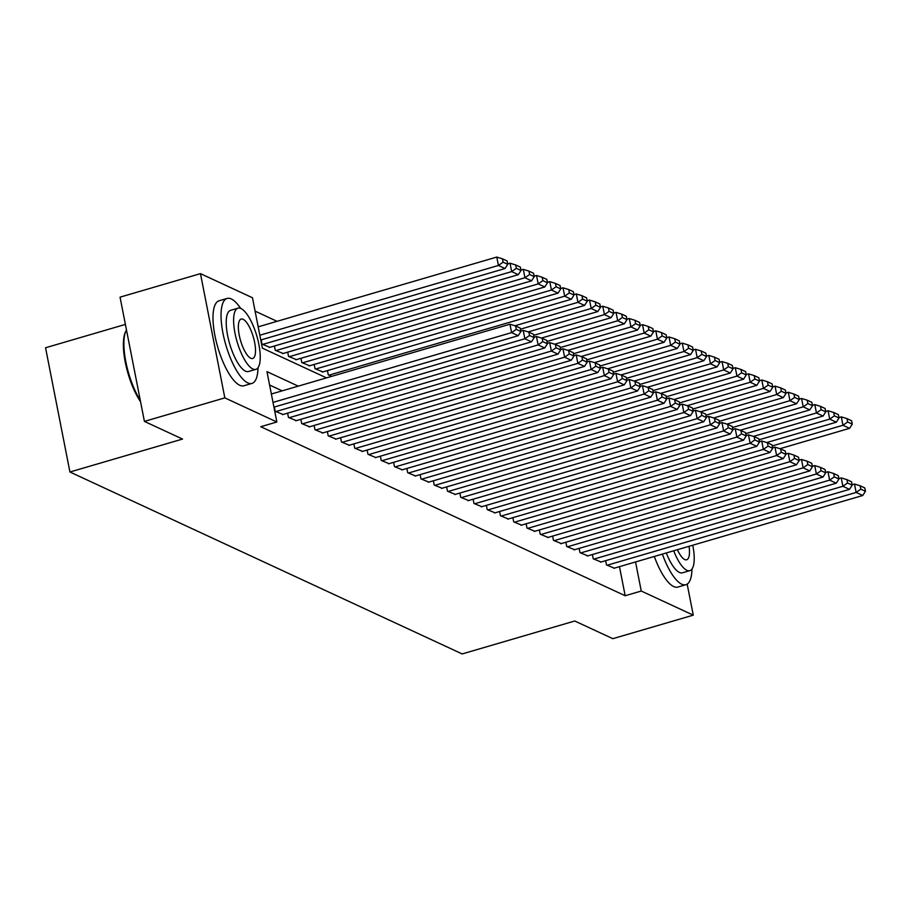 <?xml version="1.0" encoding="UTF-8"?>
<svg xmlns="http://www.w3.org/2000/svg" width="911" height="911" viewBox="0 0 911 911"><rect width="100%" height="100%" fill="white"/><g stroke="black" fill="none" stroke-linecap="round" stroke-linejoin="round"><path stroke-width="1.37" d="M125.388 324.407L45.55 347.763L69.931 472L462.162 653.939L574.75 621.006L612.841 638.679L693.271 615.153L641.253 591.034L635.548 561.95M69.931 472L182.519 439.068L144.416 421.394L120.047 297.157L200.466 273.642L252.472 297.76L262.357 348.127L326.491 377.883M277.046 321.332L255.103 311.141M605.644 560.675L606.487 564.934L614.344 568.157M592.389 554.526L593.232 558.796L601.089 562.007M579.145 548.376L579.977 552.647L587.834 555.858M565.89 542.239L566.733 546.498L574.59 549.709M552.635 536.089L553.478 540.348L561.335 543.571M539.392 529.94L540.223 534.21L548.08 537.422M526.137 523.791L526.979 528.061L534.837 531.272M512.893 517.653L513.724 521.912L521.582 525.123M499.638 511.504L500.469 515.763L508.327 518.985M486.383 505.354L487.226 509.625L495.083 512.836M473.139 499.205L473.971 503.476L481.828 506.687M459.884 493.056L460.715 497.326L468.573 500.538M446.629 486.918L447.472 491.177L455.329 494.4M433.385 480.769L434.217 485.039L442.074 488.25M420.13 474.62L420.962 478.89L428.819 482.101M406.875 468.47L407.718 472.741L415.575 475.952M393.632 462.332L394.463 466.591L402.32 469.803M380.377 456.183L381.208 460.442L389.065 463.665M367.122 450.034L367.964 454.304L375.822 457.516M353.878 443.885L354.709 448.155L362.567 451.366M340.623 437.747L341.466 442.006L349.323 445.217M327.368 431.598L328.211 435.857L336.068 439.079M314.124 425.448L314.955 429.719L322.813 432.93M300.869 419.299L301.712 423.569L309.569 426.781M287.614 413.161L288.457 417.42L296.314 420.631M274.37 407.012L275.202 411.271L283.059 414.494M261.195 339.849L262.026 344.119L269.884 347.33M274.439 345.998L275.281 350.268L283.139 353.479M287.694 352.147L288.536 356.406L296.394 359.629M300.949 358.296L301.78 362.555L309.638 365.766M314.193 364.434L315.035 368.704L322.893 371.916M327.448 370.583L328.279 374.854L331.593 376.391M298.239 386.139L266.969 371.631L276.853 421.998L260.762 426.712L625.174 595.737L619.469 566.653M282.159 390.842L269.599 385.023M144.416 421.394L224.835 397.879L200.466 273.642M687.179 584.133L693.271 615.153M625.174 595.737L641.253 591.034M276.853 421.998L224.835 397.879M273.004 402.4L511.606 332.617L509.955 324.225L271.353 394.007M273.938 407.137L518.222 335.692L511.606 332.617L516.286 329.338L520.921 331.49L520.261 328.131L515.626 325.979L516.286 329.338M509.955 324.225L515.626 325.979M520.921 331.49L518.222 335.692M259.829 335.237L498.431 265.454L505.047 268.529L260.762 339.985M503.111 262.174L507.746 264.327L507.085 260.967L502.451 258.815L503.111 262.174L498.431 265.454L496.78 257.061L258.177 326.844M505.047 268.529L507.746 264.327M502.451 258.815L496.78 257.061M140.567 401.751A43.204 13.938 -106.3 0 1 125.456 331.98L126.025 330.761A44.263 14.28 73.7 0 0 140.305 400.419M126.47 329.919A44.263 14.28 73.7 0 0 126.025 330.761M240.663 308.396A44.263 14.28 73.7 0 0 231.292 298.956A44.263 14.28 73.7 0 0 227.101 298.444A44.263 14.28 73.7 0 0 224.254 339.074A44.263 14.28 73.7 0 0 247.769 382.905A44.263 14.28 73.7 0 0 251.96 383.406A44.263 14.28 73.7 0 0 258.018 367.714M227.101 298.444L219.061 300.801A44.263 14.28 73.7 0 0 216.214 341.42A44.263 14.28 73.7 0 0 239.718 385.251A44.263 14.28 73.7 0 0 243.909 385.763L251.96 383.406M255.877 369.354L248.475 371.517A31.874 10.283 -106.3 0 1 245.458 371.141A31.874 10.283 -106.3 0 1 228.524 339.587A31.874 10.283 -106.3 0 1 230.585 310.344L237.987 308.18A31.874 10.283 73.7 0 0 235.926 337.423A31.874 10.283 73.7 0 0 252.859 368.978A31.874 10.283 73.7 0 0 255.877 369.354A31.874 10.283 73.7 0 0 257.927 340.099A31.874 10.283 73.7 0 0 241.005 308.544A31.874 10.283 73.7 0 0 237.987 308.18M250.753 358.239A20.543 6.628 73.7 0 0 252.689 358.478A20.543 6.628 73.7 0 0 254.021 339.621A20.543 6.628 73.7 0 0 243.112 319.283A20.543 6.628 73.7 0 0 241.164 319.055A20.543 6.628 73.7 0 0 239.844 337.901A20.543 6.628 73.7 0 0 250.753 358.239M662.365 554.104A44.263 14.28 73.7 0 0 681.735 584.202A44.263 14.28 73.7 0 0 685.926 584.703A44.263 14.28 73.7 0 0 691.984 569.011M654.326 556.462A44.263 14.28 73.7 0 0 673.696 586.547A44.263 14.28 73.7 0 0 677.886 587.06L685.926 584.703M673.696 550.791A31.874 10.283 73.7 0 0 686.826 570.286A31.874 10.283 73.7 0 0 689.843 570.65L682.453 572.814A31.874 10.283 -106.3 0 1 679.435 572.45A31.874 10.283 -106.3 0 1 666.294 552.954M677.408 549.709A20.543 6.628 73.7 0 0 684.719 559.536A20.543 6.628 73.7 0 0 686.666 559.775A20.543 6.628 73.7 0 0 689.046 546.304M689.843 570.65A31.874 10.283 73.7 0 0 692.759 545.222M275.862 411.578L524.85 338.767L523.21 330.363L520.841 331.057M282.49 414.653L531.477 341.83L524.85 338.767L529.53 335.476L534.176 337.628L533.516 334.269L528.881 332.128L529.53 335.476M523.21 330.363L528.881 332.128M534.176 337.628L531.477 341.83M289.117 417.728L538.105 344.905L536.454 336.512L534.085 337.207M295.745 420.802L544.732 347.979L538.105 344.905L542.785 341.625L547.42 343.777L546.759 340.418L542.125 338.266L542.785 341.625M536.454 336.512L542.125 338.266M547.42 343.777L544.732 347.979M302.372 423.877L551.36 351.054L549.709 342.661L547.34 343.356M309 426.952L557.976 354.128L551.36 351.054L556.04 347.774L560.675 349.926L560.014 346.567L555.38 344.415L556.04 347.774M549.709 342.661L555.38 344.415M560.675 349.926L557.976 354.128M315.616 430.026L564.604 357.203L562.964 348.811L560.595 349.494M322.243 433.101L571.231 360.278L564.604 357.203L569.284 353.923L573.93 356.076L573.27 352.716L568.635 350.564L569.284 353.923M562.964 348.811L568.635 350.564M573.93 356.076L571.231 360.278M262.687 344.426L511.675 271.603L518.302 274.678L269.314 347.501M516.355 268.324L521.001 270.476L520.34 267.117L515.706 264.964L516.355 268.324L511.675 271.603L510.035 263.211L507.666 263.905M518.302 274.678L521.001 270.476M515.706 264.964L510.035 263.211M275.942 350.576L524.93 277.753L531.557 280.827L282.569 353.65M529.61 274.473L534.245 276.625L533.584 273.266L528.949 271.114L529.61 274.473L524.93 277.753L523.278 269.36L520.91 270.043M531.557 280.827L534.245 276.625M528.949 271.114L523.278 269.36M289.197 356.713L538.185 283.902L544.801 286.965L295.824 359.788M542.865 280.622L547.5 282.763L546.839 279.415L542.204 277.263L542.865 280.622L538.185 283.902L536.533 275.498L534.165 276.192M544.801 286.965L547.5 282.763M542.204 277.263L536.533 275.498M302.441 362.863L551.428 290.04L558.056 293.114L309.068 365.937M556.109 286.76L560.755 288.912L560.094 285.553L555.448 283.401L556.109 286.76L551.428 290.04L549.788 281.647L547.42 282.342M558.056 293.114L560.755 288.912M555.448 283.401L549.788 281.647M328.871 436.164L577.859 363.352L576.207 354.948L573.839 355.643M335.499 439.239L584.486 366.416L577.859 363.352L582.539 360.061L587.174 362.214L586.513 358.866L581.878 356.713L582.539 360.061M576.207 354.948L581.878 356.713M587.174 362.214L584.486 366.416M315.696 369.012L564.683 296.189L571.311 299.264L322.323 372.087M569.364 292.909L573.998 295.062L573.338 291.702L568.703 289.55L569.364 292.909L564.683 296.189L563.032 287.796L560.664 288.491M571.311 299.264L573.998 295.062M568.703 289.55L563.032 287.796M342.126 442.313L591.114 369.49L589.463 361.098L587.094 361.792M348.754 445.388L597.73 372.565L591.114 369.49L595.794 366.211L600.429 368.363L599.768 365.004L595.134 362.851L595.794 366.211M589.463 361.098L595.134 362.851M600.429 368.363L597.73 372.565M328.951 375.161L577.938 302.338L584.555 305.413L514.954 325.774M582.619 299.059L587.253 301.211L586.593 297.851L581.958 295.699L582.619 299.059L577.938 302.338L576.287 293.946L573.919 294.64M584.555 305.413L587.253 301.211M581.958 295.699L576.287 293.946M355.37 448.463L604.357 375.639L602.718 367.247L600.349 367.942M361.997 451.537L610.985 378.714L604.357 375.639L609.038 372.36L613.684 374.512L613.023 371.153L608.377 369.001L609.038 372.36M602.718 367.247L608.377 369.001M613.684 374.512L610.985 378.714M520.466 329.167L591.182 308.487L597.81 311.562L528.198 331.911M595.862 305.208L600.508 307.349L599.848 304.001L595.202 301.848L595.862 305.208L591.182 308.487L589.542 300.083L587.174 300.778M597.81 311.562L600.508 307.349M595.202 301.848L589.542 300.083M368.625 454.612L617.612 381.789L615.961 373.396L613.593 374.079M375.252 457.686L624.24 384.863L617.612 381.789L622.293 378.509L626.927 380.661L626.267 377.302L621.632 375.15L622.293 378.509M615.961 373.396L621.632 375.15M626.927 380.661L624.24 384.863M533.721 335.316L604.437 314.625L611.065 317.7L541.453 338.061M609.117 311.346L613.752 313.498L613.092 310.139L608.457 307.986L609.117 311.346L604.437 314.625L602.786 306.233L600.417 306.927M611.065 317.7L613.752 313.498M608.457 307.986L602.786 306.233M381.88 460.75L630.867 387.938L629.216 379.534L626.848 380.229M388.496 463.824L637.484 391.001L630.867 387.938L635.548 384.658L640.182 386.799L639.522 383.451L634.887 381.299L635.548 384.658M629.216 379.534L634.887 381.299M640.182 386.799L637.484 391.001M546.964 341.454L617.681 320.774L624.308 323.849L554.708 344.21M622.372 317.495L627.007 319.647L626.347 316.288L621.712 314.136L622.372 317.495L617.681 320.774L616.041 312.382L613.672 313.077M624.308 323.849L627.007 319.647M621.712 314.136L616.041 312.382M395.123 466.899L644.111 394.076L642.471 385.683L640.103 386.378M401.751 469.974L650.739 397.15L644.111 394.076L648.791 390.796L653.438 392.948L652.777 389.589L648.131 387.437L648.791 390.796M642.471 385.683L648.131 387.437M653.438 392.948L650.739 397.15M560.219 347.603L630.936 326.924L637.563 329.998L567.952 350.359M635.616 323.644L640.262 325.796L639.602 322.437L634.956 320.285L635.616 323.644L630.936 326.924L629.285 318.531L626.927 319.226M637.563 329.998L640.262 325.796M634.956 320.285L629.285 318.531M408.379 473.048L657.366 400.225L655.715 391.832L653.346 392.527M415.006 476.123L663.994 403.3L657.366 400.225L662.046 396.945L666.681 399.098L666.021 395.738L661.386 393.586L662.046 396.945M655.715 391.832L661.386 393.586M666.681 399.098L663.994 403.3M573.475 353.753L644.191 333.073L650.818 336.148L581.207 356.497M648.871 329.793L653.506 331.946L652.845 328.586L648.211 326.434L648.871 329.793L644.191 333.073L642.54 324.669L640.171 325.364M650.818 336.148L653.506 331.946M648.211 326.434L642.54 324.669M421.634 479.197L670.61 406.374L668.97 397.982L666.601 398.676M428.25 482.272L677.237 409.449L670.61 406.374L675.302 403.095L679.936 405.247L679.276 401.888L674.641 399.735L675.302 403.095M668.97 397.982L674.641 399.735M679.936 405.247L677.237 409.449M586.718 359.902L657.435 339.211L664.062 342.285L594.462 362.646M662.126 335.931L666.761 338.083L666.1 334.724L661.466 332.572L662.126 335.931L657.435 339.211L655.795 330.818L653.426 331.513M664.062 342.285L666.761 338.083M661.466 332.572L655.795 330.818M434.877 485.347L683.865 412.524L682.214 404.12L679.857 404.814M441.505 488.41L690.492 415.598L683.865 412.524L688.545 409.244L693.191 411.385L692.531 408.037L687.885 405.885L688.545 409.244M682.214 404.12L687.885 405.885M693.191 411.385L690.492 415.598M599.973 366.04L670.69 345.36L677.317 348.435L607.705 368.796M675.37 342.08L680.005 344.233L679.355 340.873L674.709 338.721L675.37 342.08L670.69 345.36L669.038 336.968L666.67 337.662M677.317 348.435L680.005 344.233M674.709 338.721L669.038 336.968M448.132 491.484L697.12 418.661L695.469 410.269L693.1 410.963M454.76 494.559L703.747 421.736L697.12 418.661L701.8 415.382L706.435 417.534L705.774 414.175L701.14 412.023L701.8 415.382M695.469 410.269L701.14 412.023M706.435 417.534L703.747 421.736M613.228 372.189L683.945 351.509L690.572 354.584L620.96 374.945M688.625 348.23L693.26 350.382L692.599 347.023L687.964 344.87L688.625 348.23L683.945 351.509L682.293 343.117L679.925 343.811M690.572 354.584L693.26 350.382M687.964 344.87L682.293 343.117M461.387 497.634L710.364 424.811L708.724 416.418L706.355 417.113M468.003 500.708L716.991 427.885L710.364 424.811L715.055 421.531L719.69 423.683L719.03 420.324L714.395 418.172L715.055 421.531M708.724 416.418L714.395 418.172M719.69 423.683L716.991 427.885M626.472 378.338L697.188 357.659L703.816 360.733L634.215 381.083M701.88 354.379L706.515 356.531L705.854 353.172L701.219 351.02L701.88 354.379L697.188 357.659L695.548 349.266L693.18 349.949M703.816 360.733L706.515 356.531M701.219 351.02L695.548 349.266M474.631 503.783L723.619 430.96L721.967 422.567L719.599 423.262M481.259 506.858L730.246 434.035L723.619 430.96L728.299 427.68L732.934 429.833L732.285 426.473L727.638 424.321L728.299 427.68M721.967 422.567L727.638 424.321M732.934 429.833L730.246 434.035M639.727 384.488L710.443 363.796L717.071 366.871L647.459 387.232M715.124 360.517L719.758 362.669L719.109 359.31L714.463 357.169L715.124 360.517L710.443 363.796L708.792 355.404L706.424 356.099M717.071 366.871L719.758 362.669M714.463 357.169L708.792 355.404M487.886 509.932L736.874 437.109L735.223 428.705L732.854 429.4M494.514 512.995L743.501 440.184L736.874 437.109L741.554 433.83L746.189 435.982L745.528 432.623L740.894 430.47L741.554 433.83M735.223 428.705L740.894 430.47M746.189 435.982L743.501 440.184M652.982 390.637L723.698 369.946L730.326 373.02L660.714 393.381M728.379 366.666L733.013 368.818L732.353 365.459L727.718 363.307L728.379 366.666L723.698 369.946L722.047 361.553L719.679 362.248M730.326 373.02L733.013 368.818M727.718 363.307L722.047 361.553M501.141 516.07L750.117 443.247L748.478 434.854L746.109 435.549M507.757 519.145L756.745 446.322L750.117 443.247L754.798 439.967L759.444 442.12L758.783 438.76L754.149 436.608L754.798 439.967M748.478 434.854L754.149 436.608M759.444 442.12L756.745 446.322M666.226 396.775L736.942 376.095L743.57 379.17L673.969 399.53M741.622 372.815L746.268 374.968L745.608 371.608L740.973 369.456L741.622 372.815L736.942 376.095L735.302 367.702L732.934 368.397M743.57 379.17L746.268 374.968M740.973 369.456L735.302 367.702M514.385 522.219L763.372 449.396L761.721 441.004L759.353 441.698M521.012 525.294L770 452.471L763.372 449.396L768.053 446.117L772.687 448.269L772.038 444.91L767.392 442.757L768.053 446.117M761.721 441.004L767.392 442.757M772.687 448.269L770 452.471M679.481 402.924L750.197 382.244L756.825 385.319L687.213 405.668M754.877 378.965L759.512 381.117L758.863 377.758L754.217 375.605L754.877 378.965L750.197 382.244L748.546 373.852L746.177 374.535M756.825 385.319L759.512 381.117M754.217 375.605L748.546 373.852M527.64 528.369L776.627 455.546L774.976 447.153L772.608 447.848M534.267 531.443L783.255 458.62L776.627 455.546L781.308 452.266L785.942 454.418L785.282 451.059L780.647 448.907L781.308 452.266M774.976 447.153L780.647 448.907M785.942 454.418L783.255 458.62M692.736 409.073L763.452 388.393L770.068 391.457L700.468 411.818M768.132 385.102L772.767 387.255L772.107 383.895L767.472 381.755L768.132 385.102L763.452 388.393L761.801 379.989L759.432 380.684M770.068 391.457L772.767 387.255M767.472 381.755L761.801 379.989M540.883 534.518L789.871 461.695L788.231 453.302L785.863 453.985M547.511 537.581L796.499 464.769L789.871 461.695L794.551 458.415L799.198 460.567L798.537 457.208L793.902 455.056L794.551 458.415M788.231 453.302L793.902 455.056M799.198 460.567L796.499 464.769M705.979 415.222L776.696 394.531L783.323 397.606L713.723 417.967M781.376 391.252L786.022 393.404L785.362 390.045L780.727 387.892L781.376 391.252L776.696 394.531L775.056 386.139L772.687 386.833M783.323 397.606L786.022 393.404M780.727 387.892L775.056 386.139M554.139 540.656L803.126 467.833L801.475 459.44L799.106 460.135M560.766 543.73L809.754 470.907L803.126 467.833L807.806 464.553L812.441 466.705L811.792 463.346L807.146 461.205L807.806 464.553M801.475 459.44L807.146 461.205M812.441 466.705L809.754 470.907M719.235 421.36L789.951 400.681L796.578 403.755L726.967 424.116M794.631 397.401L799.266 399.553L798.617 396.194L793.971 394.042L794.631 397.401L789.951 400.681L788.3 392.288L785.931 392.983M796.578 403.755L799.266 399.553M793.971 394.042L788.3 392.288M567.394 546.805L816.381 473.982L814.73 465.589L812.361 466.284M574.021 549.88L822.997 477.057L816.381 473.982L821.062 470.702L825.696 472.855L825.036 469.495L820.401 467.343L821.062 470.702M814.73 465.589L820.401 467.343M825.696 472.855L822.997 477.057M732.49 427.51L803.206 406.83L809.822 409.904L740.222 430.254M807.886 403.55L812.521 405.702L811.86 402.343L807.226 400.191L807.886 403.55L803.206 406.83L801.555 398.437L799.186 399.12M809.822 409.904L812.521 405.702M807.226 400.191L801.555 398.437M580.637 552.954L829.625 480.131L827.985 471.739L825.617 472.433M587.265 556.029L836.252 483.206L829.625 480.131L834.305 476.852L838.951 479.004L838.291 475.644L833.656 473.492L834.305 476.852M827.985 471.739L833.656 473.492M838.951 479.004L836.252 483.206M745.733 433.659L816.45 412.979L823.077 416.042L753.477 436.403M821.13 409.688L825.776 411.84L825.115 408.492L820.481 406.34L821.13 409.688L816.45 412.979L814.81 404.575L812.441 405.27M823.077 416.042L825.776 411.84M820.481 406.34L814.81 404.575M593.892 559.103L842.88 486.28L841.229 477.888L838.86 478.571M600.52 562.167L849.507 489.355L842.88 486.28L847.56 483.001L852.195 485.153L851.534 481.794L846.9 479.641L847.56 483.001M841.229 477.888L846.9 479.641M852.195 485.153L849.507 489.355M758.988 439.808L829.705 419.117L836.332 422.192L766.72 442.552M834.385 415.837L839.02 417.99L838.359 414.63L833.724 412.478L834.385 415.837L829.705 419.117L828.053 410.724L825.685 411.419M836.332 422.192L839.02 417.99M833.724 412.478L828.053 410.724M607.147 565.241L856.135 492.43L854.484 484.026L852.115 484.72M613.775 568.316L862.751 495.493L856.135 492.43L860.815 489.139L865.45 491.291L864.79 487.932L860.155 485.791L860.815 489.139M854.484 484.026L860.155 485.791M865.45 491.291L862.751 495.493M772.232 445.946L842.96 425.266L849.576 428.341L779.975 448.702M847.64 421.987L852.275 424.139L851.614 420.78L846.979 418.627L847.64 421.987L842.96 425.266L841.308 416.874L838.94 417.568M849.576 428.341L852.275 424.139M846.979 418.627L841.308 416.874"/></g></svg>
